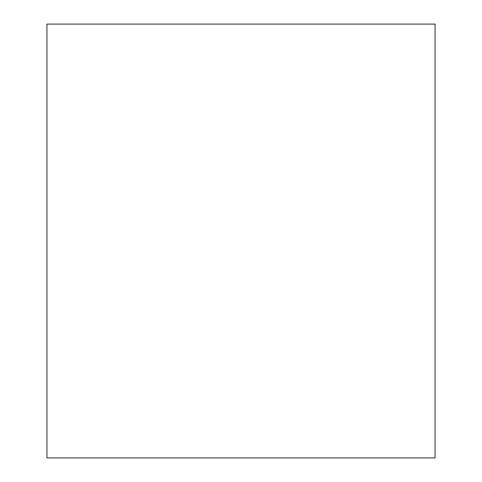<?xml version="1.0" encoding="UTF-8"?>
<svg xmlns="http://www.w3.org/2000/svg" width="482" height="482" viewBox="0 0 482 482"><rect width="100%" height="100%" fill="white"/><g stroke="black" fill="none" stroke-linecap="round" stroke-linejoin="round"><path stroke-width="0.72" d="M435.071 457.9L435.071 24.1L46.929 24.1L46.929 457.9L435.071 457.9"/></g></svg>
